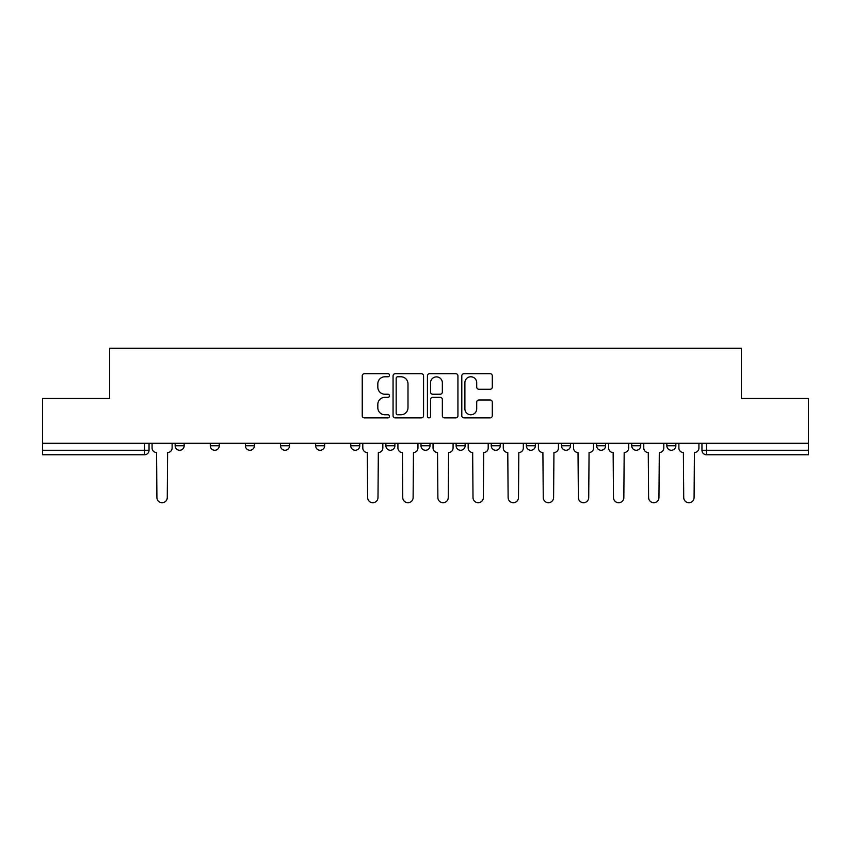 <?xml version="1.0" encoding="UTF-8"?>
<svg xmlns="http://www.w3.org/2000/svg" width="851" height="851" viewBox="0 0 851 851"><rect width="100%" height="100%" fill="white"/><g stroke="black" fill="none" stroke-linecap="round" stroke-linejoin="round"><path stroke-width="1.28" d="M389.481 375.227A1.542 1.542 0 0 0 387.928 373.685L364.451 373.685A2.213 2.213 0 0 0 362.239 375.897L362.239 415.671A2.213 2.213 0 0 0 364.451 417.884L387.928 417.884A1.542 1.542 0 0 0 389.481 416.33A1.542 1.542 0 0 0 387.928 414.788L384.897 414.788A7.074 7.074 0 0 1 377.823 407.714L377.823 404.406A7.074 7.074 0 0 1 384.897 397.332L387.928 397.332A1.542 1.542 0 0 0 389.481 395.779A1.542 1.542 0 0 0 387.928 394.236L384.897 394.236A7.074 7.074 0 0 1 377.823 387.162L377.823 383.854A7.074 7.074 0 0 1 384.897 376.78L387.928 376.78A1.542 1.542 0 0 0 389.481 375.227M561.479 443.286L561.479 445.764L570.489 445.764A4.5 4.5 0 0 1 565.979 450.264A4.5 4.5 0 0 1 561.479 445.764L561.479 443.286M456.115 443.286L456.115 445.764L465.125 445.764A4.5 4.5 0 0 1 460.625 450.264A4.5 4.5 0 0 1 456.115 445.764L456.115 443.286M385.875 443.286L385.875 445.764L394.885 445.764A4.5 4.5 0 0 1 390.375 450.264A4.5 4.5 0 0 1 385.875 445.764L385.875 443.286M350.761 443.286L350.761 445.764L359.76 445.764A4.5 4.5 0 0 1 355.261 450.264A4.5 4.5 0 0 1 350.761 445.764L350.761 443.286M280.511 445.764L280.511 443.286L280.511 445.764A4.5 4.5 0 0 0 285.021 450.264A4.5 4.5 0 0 1 280.511 445.764L289.521 445.764A4.5 4.5 0 0 1 285.021 450.264M210.271 445.764L210.271 443.286L210.271 445.764A4.5 4.5 0 0 0 214.771 450.264A4.5 4.5 0 0 1 210.271 445.764L219.281 445.764A4.5 4.5 0 0 1 214.771 450.264A4.5 4.5 0 0 0 219.281 445.764L219.281 443.286L219.281 445.764M490.08 389.269A2.213 2.213 0 0 0 492.293 387.056L492.293 375.897A2.213 2.213 0 0 0 490.08 373.685L464.008 373.685A2.213 2.213 0 0 0 461.795 375.897L461.795 415.671A2.213 2.213 0 0 0 464.008 417.884L490.08 417.884A2.213 2.213 0 0 0 492.293 415.671L492.293 402.193A2.213 2.213 0 0 0 490.08 399.981L478.922 399.981A2.213 2.213 0 0 0 476.709 402.193L476.709 408.874A5.914 5.914 0 0 1 470.805 414.788A5.914 5.914 0 0 1 464.891 408.874L464.891 382.684A5.914 5.914 0 0 1 470.805 376.78A5.914 5.914 0 0 1 476.709 382.684L476.709 387.056A2.213 2.213 0 0 0 478.922 389.269L490.08 389.269M42.55 443.286L42.55 398.481L109.641 398.481L109.641 348.282L741.359 348.282L741.359 398.481L808.45 398.481L808.45 443.286L42.55 443.286L42.55 450.264L149.042 450.264L149.042 443.286L149.042 450.264A4.5 4.5 0 0 1 144.532 454.764L42.55 454.764L42.55 450.264M423.564 375.897A2.213 2.213 0 0 0 421.351 373.685L395.279 373.685A2.213 2.213 0 0 0 393.066 375.897L393.066 415.671A2.213 2.213 0 0 0 395.279 417.884L421.351 417.884A2.213 2.213 0 0 0 423.564 415.671L423.564 375.897M429.649 373.685L455.721 373.685A2.213 2.213 0 0 1 457.934 375.897L457.934 415.671A2.213 2.213 0 0 1 455.721 417.884L444.562 417.884A2.213 2.213 0 0 1 442.35 415.671L442.35 399.545A2.213 2.213 0 0 0 440.137 397.332L432.733 397.332A2.213 2.213 0 0 0 430.532 399.545L430.532 416.33A1.542 1.542 0 0 1 428.978 417.884A1.542 1.542 0 0 1 427.436 416.33L427.436 375.897A2.213 2.213 0 0 1 429.649 373.685M701.958 443.286L701.958 450.264L808.45 450.264L808.45 454.764L706.468 454.764A4.5 4.5 0 0 1 701.958 450.264M808.45 443.286L808.45 450.264M675.843 443.286L675.843 445.764A4.5 4.5 0 0 1 671.343 450.264A4.5 4.5 0 0 1 666.844 445.764L675.843 445.764A4.5 4.5 0 0 1 671.343 450.264M666.844 443.286L666.844 445.764M640.729 443.286L640.729 445.764A4.5 4.5 0 0 1 636.229 450.264A4.5 4.5 0 0 1 631.719 445.764L640.729 445.764M631.719 443.286L631.719 445.764M605.604 443.286L605.604 445.764A4.5 4.5 0 0 1 601.104 450.264A4.5 4.5 0 0 1 596.604 445.764A4.5 4.5 0 0 0 601.104 450.264M596.604 443.286L596.604 445.764L605.604 445.764M570.489 443.286L570.489 445.764A4.5 4.5 0 0 1 565.979 450.264M535.364 443.286L535.364 445.764A4.5 4.5 0 0 1 530.864 450.264A4.5 4.5 0 0 1 526.354 445.764L535.364 445.764M526.354 443.286L526.354 445.764M500.239 443.286L500.239 445.764A4.5 4.5 0 0 1 495.739 450.264A4.5 4.5 0 0 1 491.24 445.764L500.239 445.764L500.239 443.286M491.24 443.286L491.24 445.764M465.125 443.286L465.125 445.764M430 443.286L430 445.764A4.5 4.5 0 0 1 425.5 450.264A4.5 4.5 0 0 1 421 445.764L430 445.764L430 443.286M421 443.286L421 445.764M394.885 445.764L394.885 443.286L394.885 445.764A4.5 4.5 0 0 1 390.375 450.264M359.76 445.764L359.76 443.286L359.76 445.764A4.5 4.5 0 0 1 355.261 450.264M324.646 443.286L324.646 445.764A4.5 4.5 0 0 1 320.136 450.264A4.5 4.5 0 0 1 315.636 445.764A4.5 4.5 0 0 0 320.136 450.264A4.5 4.5 0 0 0 324.646 445.764L324.646 443.286M315.636 443.286L315.636 445.764L324.646 445.764M289.521 443.286L289.521 445.764M254.396 443.286L254.396 445.764A4.5 4.5 0 0 1 249.896 450.264A4.5 4.5 0 0 1 245.396 445.764L254.396 445.764M245.396 443.286L245.396 445.764M184.156 443.286L184.156 445.764A4.5 4.5 0 0 1 179.657 450.264A4.5 4.5 0 0 1 175.157 445.764A4.5 4.5 0 0 0 179.657 450.264A4.5 4.5 0 0 0 184.156 445.764L184.156 443.286M175.157 443.286L175.157 445.764L184.156 445.764M397.715 376.78A1.542 1.542 0 0 0 396.162 378.323L396.162 413.235A1.542 1.542 0 0 0 397.715 414.788L400.917 414.788A7.074 7.074 0 0 0 407.991 407.714L407.991 383.854A7.074 7.074 0 0 0 400.917 376.78L397.715 376.78M442.35 382.801A5.914 5.914 0 0 0 436.435 376.887A5.914 5.914 0 0 0 430.532 382.801L430.532 392.024A2.213 2.213 0 0 0 432.733 394.236L440.137 394.236A2.213 2.213 0 0 0 442.35 392.024L442.35 382.801M152.074 443.286L152.074 448.009A4.5 4.5 0 0 0 156.584 452.519L156.914 497.537A5.18 5.18 0 0 0 162.094 502.718A5.18 5.18 0 0 0 167.275 497.537L167.615 452.519A4.5 4.5 0 0 0 172.115 448.009L172.115 443.286M362.803 443.286L362.803 448.009A4.5 4.5 0 0 0 367.302 452.519L367.643 497.537A5.18 5.18 0 0 0 372.823 502.718A5.18 5.18 0 0 0 377.993 497.537L378.333 452.519A4.5 4.5 0 0 0 382.833 448.009L382.833 443.286M397.917 443.286L397.917 448.009A4.5 4.5 0 0 0 402.427 452.519L402.757 497.537A5.18 5.18 0 0 0 407.937 502.718A5.18 5.18 0 0 0 413.118 497.537L413.458 452.519A4.5 4.5 0 0 0 417.958 448.009L417.958 443.286M433.042 443.286L433.042 448.009A4.5 4.5 0 0 0 437.542 452.519L437.882 497.537A5.18 5.18 0 0 0 443.063 502.718A5.18 5.18 0 0 0 448.243 497.537L448.573 452.519A4.5 4.5 0 0 0 453.083 448.009L453.083 443.286M468.167 443.286L468.167 448.009A4.5 4.5 0 0 0 472.667 452.519L473.007 497.537A5.18 5.18 0 0 0 478.177 502.718A5.18 5.18 0 0 0 483.357 497.537L483.698 452.519A4.5 4.5 0 0 0 488.197 448.009L488.197 443.286M503.281 443.286L503.281 448.009A4.5 4.5 0 0 0 507.781 452.519L508.121 497.537A5.18 5.18 0 0 0 513.302 502.718A5.18 5.18 0 0 0 518.482 497.537L518.812 452.519A4.5 4.5 0 0 0 523.322 448.009L523.322 443.286M538.406 443.286L538.406 448.009A4.5 4.5 0 0 0 542.906 452.519L543.246 497.537A5.18 5.18 0 0 0 548.427 502.718A5.18 5.18 0 0 0 553.597 497.537L553.937 452.519A4.5 4.5 0 0 0 558.437 448.009L558.437 443.286M573.521 443.286L573.521 448.009A4.5 4.5 0 0 0 578.031 452.519L578.361 497.537A5.18 5.18 0 0 0 583.541 502.718A5.18 5.18 0 0 0 588.722 497.537L589.062 452.519A4.5 4.5 0 0 0 593.562 448.009L593.562 443.286M608.646 443.286L608.646 448.009A4.5 4.5 0 0 0 613.145 452.519L613.486 497.537A5.18 5.18 0 0 0 618.666 502.718A5.18 5.18 0 0 0 623.847 497.537L624.177 452.519A4.5 4.5 0 0 0 628.687 448.009L628.687 443.286M643.771 443.286L643.771 448.009A4.5 4.5 0 0 0 648.271 452.519L648.611 497.537A5.18 5.18 0 0 0 653.781 502.718A5.18 5.18 0 0 0 658.961 497.537L659.302 452.519A4.5 4.5 0 0 0 663.801 448.009L663.801 443.286M678.885 443.286L678.885 448.009A4.5 4.5 0 0 0 683.385 452.519L683.725 497.537A5.18 5.18 0 0 0 688.906 502.718A5.18 5.18 0 0 0 694.086 497.537L694.416 452.519A4.5 4.5 0 0 0 698.926 448.009L698.926 443.286M144.532 443.286L144.532 454.764M706.468 443.286L706.468 454.764"/></g></svg>
